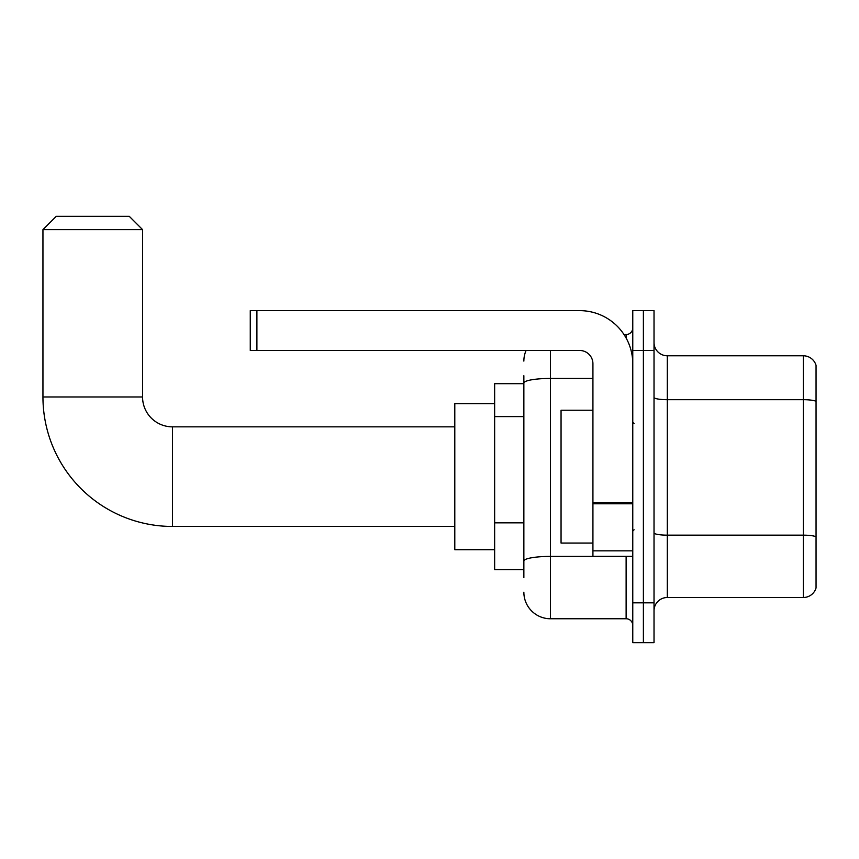 <?xml version="1.0" encoding="UTF-8"?>
<svg xmlns="http://www.w3.org/2000/svg" width="859" height="859" viewBox="0 0 859 859"><rect width="100%" height="100%" fill="white"/><g stroke="black" fill="none" stroke-linecap="round" stroke-linejoin="round"><path stroke-width="1.29" d="M523.861 383.683L494.644 383.683L494.644 569.614L523.861 569.614M523.861 577.581L523.861 375.716M632.772 602.825L632.772 642.661L643.391 642.661L643.391 602.825L643.391 642.661L654.021 642.661L654.021 602.825L643.391 602.825L643.391 350.472L643.391 602.825L632.772 602.825L632.772 350.472L643.391 350.472L643.391 310.636L643.391 350.472L654.021 350.472L654.021 602.825M654.021 350.472L654.021 310.636L632.772 310.636L632.772 350.472M550.426 350.472L550.426 618.759L626.125 618.759L626.125 556.331M624.01 334.538L626.125 334.538A6.636 6.636 0 0 0 632.772 327.902M523.861 408.637L523.861 383.05A26.565 4.617 180 0 1 550.426 378.443L592.925 378.443M632.772 625.395A6.636 6.636 0 0 0 626.125 618.759M523.861 361.102A26.565 26.565 0 0 1 526.084 350.472M550.426 618.759A26.565 26.565 0 0 1 523.861 592.195M654.021 610.792A13.282 13.282 0 0 1 667.303 597.51L803.305 597.51L803.305 355.787L667.303 355.787A13.282 13.282 0 0 1 654.021 342.505A13.282 13.282 0 0 0 667.303 355.787L667.303 597.51M816.05 365.354A13.282 13.282 0 0 0 803.305 355.787A13.282 13.282 0 0 1 816.05 365.354L816.05 587.943A13.282 13.282 0 0 1 803.305 597.51M454.798 526.449L172.444 526.449A129.494 129.494 0 0 1 42.95 396.965L42.95 229.621L56.232 216.339L129.28 216.339L142.562 229.621L42.95 229.621M172.444 526.449L172.444 426.848A29.882 29.882 0 0 1 142.562 396.965L142.562 229.621M494.644 403.601L454.798 403.601L454.798 549.696L494.644 549.696M632.772 556.331L592.925 556.331L592.925 502.633L632.772 502.633M632.772 363.754A53.129 53.129 0 0 0 579.642 310.636L256.905 310.636L256.905 350.472L579.642 350.472A13.282 13.282 0 0 1 592.925 363.754L592.925 502.633M256.905 350.472L250.27 350.472L250.27 310.636L256.905 310.636M592.925 410.237L561.056 410.237L561.056 543.06L592.925 543.06M523.861 416.604L494.644 416.604M523.861 522.852L494.644 522.852M628.434 556.331A6.636 1.149 0 0 1 626.125 556.407L550.426 556.407A26.565 4.617 180 0 0 523.861 561.024M626.125 338.038L626.125 334.538M816.05 401.346A13.282 2.309 180 0 0 803.305 399.693L667.303 399.693A13.282 2.309 0 0 1 654.021 397.384M816.05 536.821A13.282 2.309 180 0 0 803.305 535.157L667.303 535.157A13.282 2.309 -0 0 1 654.021 532.848M42.95 396.965L142.562 396.965M632.772 503.782L592.925 503.782M592.925 550.844L632.772 550.844M454.798 426.848L172.444 426.848M634.092 423.519L632.772 422.198M634.092 529.778L632.772 531.098"/></g></svg>
